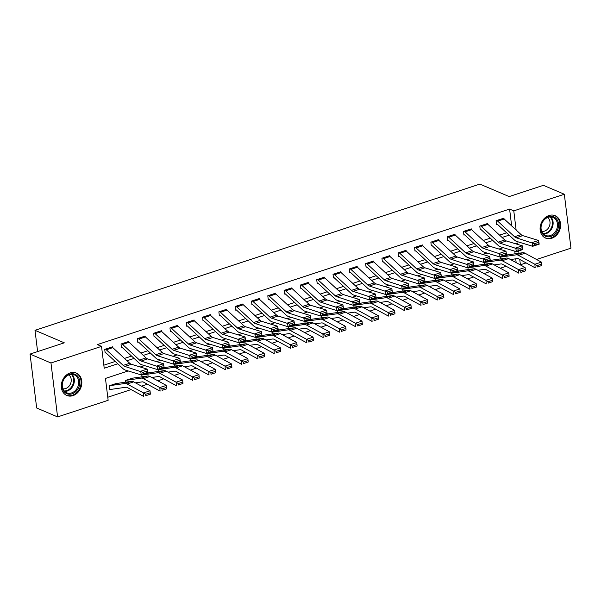 <?xml version="1.0" encoding="UTF-8"?>
<svg xmlns="http://www.w3.org/2000/svg" width="601" height="601" viewBox="0 0 601 601"><rect width="100%" height="100%" fill="white"/><g stroke="black" fill="none" stroke-linecap="round" stroke-linejoin="round"><path stroke-width="0.9" d="M70.174 372.905A12.17 9.886 -66.9 0 1 76.342 373.078A12.17 9.886 -66.9 0 1 81.683 384.55A12.17 9.886 -66.9 0 1 72.961 395.638A12.17 9.886 -66.9 0 1 66.794 395.466A12.17 9.886 -66.9 0 1 61.452 383.994A12.17 9.886 -66.9 0 1 70.174 372.905M548.961 215.526A12.17 9.886 -66.9 0 1 555.129 215.691A12.17 9.886 -66.9 0 1 560.47 227.17A12.17 9.886 -66.9 0 1 551.748 238.251A12.17 9.886 -66.9 0 1 545.58 238.086A12.17 9.886 -66.9 0 1 540.239 226.607A12.17 9.886 -66.9 0 1 548.961 215.526M128.201 370.96L105.46 378.435L108.142 400.296L57.591 416.914L36.669 407.989L30.05 354.072L64.292 342.818L35.001 330.325L479.868 184.086L509.16 196.58L543.409 185.326L564.331 194.251L570.95 248.16L536.535 259.474M526.108 262.907L520.398 264.778L519.745 259.444M519.129 264.237L520.398 264.778M107.774 397.253L131.108 389.583M141.536 386.158L147.418 384.227M157.845 380.801L163.72 378.863M174.147 375.437L180.03 373.506M190.457 370.073L196.339 368.143M206.767 364.717L212.641 362.786M223.069 359.353L228.951 357.422M239.378 353.997L245.261 352.066M255.688 348.633L261.563 346.702M271.998 343.276L277.872 341.338M288.3 337.912L294.182 335.982M304.609 332.556L310.492 330.618M320.919 327.192L326.794 325.261M337.221 321.835L343.103 319.897M353.531 316.472L359.413 314.541M369.84 311.108L375.715 309.177M386.142 305.751L392.025 303.821M402.452 300.387L408.334 298.457M418.762 295.031L424.637 293.1M435.071 289.667L440.946 287.736M451.374 284.311L457.256 282.372M467.683 278.947L473.565 277.016M483.993 273.59L489.868 271.652M500.295 268.226L506.177 266.296M516.169 262.629L515.696 258.813M515.087 253.802L514.764 251.18M508.416 254.764L500.565 257.145L500.776 258.873M492.106 260.128L484.256 262.509L484.466 264.237M475.804 265.492L467.954 267.873L468.164 269.594M459.495 270.848L451.644 273.23L451.854 274.957M443.185 276.212L435.334 278.594L435.545 280.314M426.875 281.568L419.025 283.95L419.243 285.678M410.573 286.932L402.723 289.314L402.933 291.034M394.264 292.289L386.413 294.67L386.623 296.398M377.954 297.653L370.103 300.034L370.321 301.755M361.652 303.009L353.801 305.391L354.012 307.119M345.342 308.373L337.492 310.755L337.702 312.482M329.032 313.73L321.182 316.111L321.392 317.839M312.73 319.093L304.872 321.475L305.09 323.203M296.421 324.457L288.57 326.839L288.78 328.559M280.111 329.814L272.261 332.195L272.471 333.923M263.801 335.178L255.951 337.559L256.169 339.28M247.499 340.534L239.649 342.916L239.859 344.643M231.19 345.898L223.339 348.279L223.549 350M214.88 351.254L207.029 353.636L207.24 355.364M198.578 356.618L190.727 359L190.938 360.72M182.268 361.975L174.418 364.356L174.628 366.084M165.959 367.339L158.108 369.72L158.318 371.448M149.657 372.695L141.798 375.077L142.016 376.804M133.347 378.059L125.496 380.441L125.707 382.168M117.037 383.423L109.187 385.804L109.637 389.44L110.284 389.23A5.462 2.592 -108.2 0 0 111.155 389.365L125.879 387.239A7.798 3.704 71.8 0 1 127.42 387.585L143.797 396.487L143.496 392.919L127.127 384.009A11.704 5.552 -108.2 0 0 124.813 383.498L110.088 385.624A1.563 0.744 71.8 0 1 109.84 385.587L116.361 383.446A1.563 0.744 71.8 0 0 116.609 383.483L131.334 381.35A11.704 5.552 -108.2 0 1 133.647 381.868L150.025 390.778L150.235 392.769L145.667 394.271L145.788 395.698L150.348 394.196L150.235 392.769M511.654 225.886L509.595 209.08L97.339 344.598L101.524 346.379L104.213 368.24L117.766 363.785M103.838 365.198L115.242 361.449M124.475 358.414L131.551 356.092M140.784 353.057L147.861 350.729M157.094 347.694L164.163 345.372M173.396 342.337L180.473 340.008M189.706 336.973L196.782 334.644M206.015 331.617L213.092 329.288M222.317 326.253L229.394 323.924M238.627 320.889L245.704 318.568M254.937 315.533L262.013 313.204M271.239 310.169L278.316 307.847M287.548 304.812L294.625 302.483M303.858 299.448L310.935 297.127M320.168 294.092L327.237 291.763M336.47 288.728L343.547 286.407M352.779 283.371L359.856 281.043M369.089 278.008L376.166 275.679M385.391 272.651L392.468 270.322M401.701 267.287L408.778 264.958M418.011 261.923L425.087 259.602M434.313 256.567L441.389 254.238M450.622 251.203L457.699 248.882M466.932 245.847L474.009 243.518M483.242 240.483L490.311 238.161M499.544 235.126L506.62 232.797M504.006 218.824L503.916 218.148L496.095 220.725L496.539 224.361L497.192 224.15L496.479 223.842M487.696 224.181L487.614 223.512L479.786 226.081L480.229 229.725L480.883 229.507L480.169 229.206M471.387 229.544L471.304 228.868L463.476 231.445L463.927 235.089L464.581 234.871L463.859 234.563M455.077 234.908L454.995 234.232L447.167 236.802L447.617 240.445L448.271 240.235L447.55 239.927M438.775 240.265L438.692 239.589L430.864 242.165L431.308 245.809L431.961 245.591L431.248 245.283M422.465 245.629L422.383 244.953L414.555 247.522L415.006 251.165L415.652 250.955L414.938 250.647M406.156 250.985L406.073 250.309L398.245 252.886L398.696 256.529L399.349 256.311L398.628 256.011M389.854 256.349L389.771 255.673L381.943 258.242L382.386 261.886L383.04 261.675L382.326 261.367M373.544 261.705L373.461 261.029L365.633 263.606L366.077 267.25L366.73 267.032L366.017 266.731M357.234 267.069L357.152 266.393L349.324 268.963L349.774 272.606L350.428 272.396L349.707 272.088M340.925 272.426L340.842 271.757L333.022 274.326L333.465 277.97L334.118 277.752L333.405 277.452M324.623 277.79L324.54 277.114L316.712 279.69L317.155 283.326L317.809 283.116L317.095 282.808M308.313 283.146L308.23 282.478L300.402 285.047L300.853 288.69L301.499 288.472L300.785 288.172M292.003 288.51L291.921 287.834L284.093 290.411L284.543 294.054L285.197 293.836L284.476 293.528M275.701 293.874L275.619 293.198L267.791 295.767L268.234 299.411L268.887 299.2L268.174 298.892M259.392 299.23L259.309 298.554L251.481 301.131L251.932 304.775L252.578 304.557L251.864 304.249M243.082 304.594L242.999 303.918L235.171 306.487L235.622 310.131L236.276 309.921L235.554 309.613M226.78 309.951L226.697 309.275L218.869 311.851L219.312 315.495L219.966 315.277L219.252 314.977M210.47 315.315L210.388 314.639L202.56 317.208L203.003 320.851L203.656 320.641L202.943 320.333M194.161 320.671L194.078 319.995L186.25 322.572L186.701 326.215L187.354 325.997L186.633 325.697M177.851 326.035L177.768 325.359L169.948 327.928L170.391 331.572L171.045 331.361L170.331 331.053M161.549 331.391L161.466 330.723L153.638 333.292L154.081 336.936L154.735 336.718L154.021 336.417M145.239 336.755L145.157 336.079L137.328 338.656L137.779 342.292L138.425 342.082L137.712 341.774M128.93 342.112L128.847 341.443L121.019 344.012L121.47 347.656L122.123 347.438L121.402 347.138M112.627 347.476L112.545 346.8L104.717 349.376L105.16 353.02L105.814 352.802L105.1 352.494M35.001 330.325L37.615 351.585M30.05 354.072L50.972 362.996L101.524 346.379M57.591 416.914L50.972 362.996M509.595 209.08L513.78 210.868L564.331 194.251M516.131 230.018L513.78 210.868M126.999 360.75L134.076 358.421M143.308 355.386L150.385 353.057M159.611 350.03L166.687 347.701M175.92 344.666L182.997 342.337M192.23 339.302L199.307 336.981M208.532 333.946L215.609 331.617M224.842 328.582L231.918 326.26M241.151 323.225L248.228 320.896M257.461 317.861L264.53 315.54M273.763 312.505L280.84 310.176M290.073 307.141L297.149 304.82M306.382 301.785L313.459 299.456M322.684 296.421L329.761 294.092M338.994 291.064L346.071 288.735M355.304 285.7L362.38 283.371M371.606 280.336L378.683 278.015M387.915 274.98L394.992 272.651M404.225 269.616L411.302 267.295M420.535 264.26L427.604 261.931M436.837 258.896L443.914 256.574M453.146 253.539L460.223 251.21M469.456 248.175L476.533 245.854M485.758 242.819L492.835 240.49M502.068 237.455L509.145 235.126M517.904 244.487L517.716 242.924L515.342 243.705M503.27 247.672L499.033 249.062M486.968 253.029L482.723 254.426M470.658 258.392L466.421 259.782M454.348 263.749L450.111 265.146M438.046 269.113L433.802 270.51M421.737 274.477L417.492 275.867M405.427 279.833L401.19 281.23M389.117 285.197L384.88 286.587M372.815 290.553L368.571 291.951M356.506 295.917L352.269 297.307M340.196 301.274L335.959 302.671M323.894 306.638L319.649 308.028M307.584 311.994L303.347 313.391M291.275 317.358L287.038 318.748M274.973 322.714L270.728 324.112M258.663 328.078L254.418 329.476M242.353 333.442L238.116 334.832M226.044 338.799L221.807 340.196M209.741 344.163L205.497 345.552M193.432 349.519L189.195 350.916M177.122 354.883L172.885 356.273M160.82 360.239L156.576 361.637M144.51 365.603L140.273 366.993M518.979 253.239L518.693 250.902M504.194 218.989L497.673 221.138A5.462 2.592 71.8 0 0 496.742 220.507L503.27 218.366A5.462 2.592 71.8 0 1 504.194 218.989L521.097 234.608A7.798 3.704 -108.2 0 0 522.727 235.622L538.594 240.468L539.195 244.164L532.674 246.305L516.8 241.459A11.704 5.552 71.8 0 1 514.358 239.949L497.455 224.331A1.563 0.744 -108.2 0 0 497.192 224.15M534.537 245.2L532.674 246.305L532.073 242.609L538.594 240.468L538.864 242.226L534.297 243.721L534.537 245.2L539.105 243.698L538.864 242.226M497.673 221.138L514.576 236.756A7.798 3.704 -108.2 0 0 516.199 237.763L534.297 243.721M539.105 243.698L539.195 244.164M510.527 259.557L517.258 258.588A7.798 3.704 71.8 0 1 518.798 258.926L535.168 267.836L534.875 264.267L518.505 255.357A11.704 5.552 -108.2 0 0 516.184 254.847L501.467 256.973A1.563 0.744 71.8 0 1 501.219 256.935L507.74 254.786A1.563 0.744 71.8 0 0 507.988 254.832L522.712 252.698A11.704 5.552 -108.2 0 1 525.026 253.216L541.396 262.119L541.614 264.117L537.046 265.612L537.166 267.039L541.726 265.544L541.614 264.117M541.726 265.544L537.166 267.039M537.046 265.612L534.875 264.267L541.396 262.119M487.892 224.353L481.363 226.494A5.462 2.592 71.8 0 0 480.439 225.871L486.96 223.722A5.462 2.592 71.8 0 1 487.892 224.353L504.787 239.972A7.798 3.704 -108.2 0 0 506.418 240.978L522.292 245.824L522.885 249.52L516.364 251.669L500.49 246.823A11.704 5.552 71.8 0 1 498.049 245.306L481.153 229.687A1.563 0.744 -108.2 0 0 480.883 229.507M518.227 250.564L516.364 251.669L515.763 247.973L522.292 245.824L522.554 247.582L517.994 249.084L518.227 250.564L522.795 249.062L522.554 247.582M481.363 226.494L498.267 242.113A7.798 3.704 -108.2 0 0 499.897 243.127L517.994 249.084M522.795 249.062L522.885 249.52M471.582 229.71L465.061 231.858A5.462 2.592 71.8 0 0 464.13 231.227L470.651 229.086A5.462 2.592 71.8 0 1 471.582 229.71L488.485 245.328A7.798 3.704 -108.2 0 0 490.108 246.342L505.982 251.188L506.575 254.884L500.055 257.025L484.181 252.18A11.704 5.552 71.8 0 1 481.747 250.67L464.843 235.051A1.563 0.744 -108.2 0 0 464.581 234.871M501.925 255.921L500.055 257.025L499.461 253.329L505.982 251.188L506.252 252.946L501.685 254.441L501.925 255.921L506.493 254.426L506.252 252.946M465.061 231.858L481.957 247.477A7.798 3.704 -108.2 0 0 483.587 248.483L501.685 254.441M506.493 254.426L506.575 254.884M455.273 235.074L448.752 237.215A5.462 2.592 71.8 0 0 447.82 236.591L454.348 234.443A5.462 2.592 71.8 0 1 455.273 235.074L472.176 250.692A7.798 3.704 -108.2 0 0 473.798 251.699L489.672 256.544L490.273 260.248L483.745 262.389L467.878 257.544A11.704 5.552 71.8 0 1 465.437 256.026L448.534 240.415A1.563 0.744 -108.2 0 0 448.271 240.235M485.616 261.285L483.745 262.389L483.151 258.693L489.672 256.544L489.943 258.302L485.375 259.805L485.616 261.285L490.183 259.782L489.943 258.302M448.752 237.215L465.655 252.833A7.798 3.704 -108.2 0 0 467.277 253.847L485.375 259.805M490.183 259.782L490.273 260.248M494.217 264.921L500.949 263.944A7.798 3.704 71.8 0 1 502.496 264.29L518.866 273.2L518.565 269.624L502.196 260.721A11.704 5.552 -108.2 0 0 499.882 260.203L485.157 262.337A1.563 0.744 71.8 0 1 484.909 262.291L491.43 260.15A1.563 0.744 71.8 0 0 491.678 260.188L506.403 258.062A11.704 5.552 -108.2 0 1 508.724 258.573L525.094 267.483L525.304 269.473L520.736 270.976L520.857 272.403L525.424 270.901L525.304 269.473M525.424 270.901L520.857 272.403M520.736 270.976L518.565 269.624L525.094 267.483M477.908 270.277L484.639 269.308A7.798 3.704 71.8 0 1 486.186 269.654L502.556 278.556L502.263 274.988L485.893 266.078A11.704 5.552 -108.2 0 0 483.572 265.567L468.848 267.693A1.563 0.744 71.8 0 1 468.6 267.655L475.128 265.514A1.563 0.744 71.8 0 0 475.376 265.552L490.093 263.418A11.704 5.552 -108.2 0 1 492.414 263.937L508.784 272.846L508.994 274.837L504.427 276.34L504.547 277.767L509.115 276.265L508.994 274.837M509.115 276.265L504.547 277.767M504.427 276.34L502.263 274.988L508.784 272.846M461.606 275.641L468.329 274.665A7.798 3.704 71.8 0 1 469.877 275.01L486.247 283.92L485.954 280.351L469.584 271.442A11.704 5.552 -108.2 0 0 467.262 270.923L452.545 273.057A1.563 0.744 71.8 0 1 452.298 273.019L458.818 270.871A1.563 0.744 71.8 0 0 459.066 270.908L473.791 268.782A11.704 5.552 -108.2 0 1 476.105 269.301L492.474 278.203L492.685 280.194L488.125 281.696L488.237 283.124L492.805 281.621L492.685 280.194M492.805 281.621L488.237 283.124M488.125 281.696L485.954 280.351L492.474 278.203M438.97 240.438L432.442 242.579A5.462 2.592 71.8 0 0 431.518 241.948L438.039 239.807A5.462 2.592 71.8 0 1 438.97 240.438L455.866 256.056A7.798 3.704 -108.2 0 0 457.496 257.063L473.37 261.908L473.964 265.604L467.443 267.753L451.569 262.9A11.704 5.552 71.8 0 1 449.127 261.39L432.224 245.771A1.563 0.744 -108.2 0 0 431.961 245.591M469.306 266.641L467.443 267.753L466.842 264.049L473.37 261.908L473.633 263.666L469.073 265.169L469.306 266.641L473.873 265.146L473.633 263.666M432.442 242.579L449.345 258.197A7.798 3.704 -108.2 0 0 450.968 259.204L469.073 265.169M473.873 265.146L473.964 265.604M445.296 280.998L452.027 280.028A7.798 3.704 71.8 0 1 453.567 280.374L469.944 289.276L469.644 285.708L453.274 276.806A11.704 5.552 -108.2 0 0 450.96 276.287L436.236 278.413A1.563 0.744 71.8 0 1 435.988 278.376L442.509 276.235A1.563 0.744 71.8 0 0 442.757 276.272L457.481 274.139A11.704 5.552 -108.2 0 1 459.795 274.657L476.172 283.567L476.383 285.558L471.815 287.06L471.935 288.488L476.495 286.985L476.383 285.558M476.495 286.985L471.935 288.488M471.815 287.06L469.644 285.708L476.172 283.567M541.456 224.196A10.533 8.557 -66.9 0 1 553.04 216.638A10.533 8.557 -66.9 0 1 557.916 229.011A10.533 8.557 -66.9 0 1 546.324 236.569A10.533 8.557 -66.9 0 1 541.456 224.196M556.887 228.658A9.751 7.918 113.1 0 0 553.093 217.457A9.751 7.918 113.1 0 0 541.644 224.196A9.751 7.918 113.1 0 0 545.438 235.397A9.751 7.918 113.1 0 0 556.887 228.658M547.601 217.517A7.678 6.235 -66.9 0 1 549.554 225.743A7.678 6.235 -66.9 0 1 541.689 231.385M544.491 237.515A12.095 9.826 113.1 0 0 544.942 237.726A12.095 9.826 113.1 0 0 559.133 229.372A12.095 9.826 113.1 0 0 554.43 215.481A12.095 9.826 113.1 0 0 553.972 215.301M72.105 393.82A10.533 8.557 -66.9 0 1 62.091 386.879A10.533 8.557 -66.9 0 1 69.693 374.153A10.533 8.557 -66.9 0 1 79.708 381.094A10.533 8.557 -66.9 0 1 72.105 393.82M69.363 374.701A9.751 7.918 113.1 0 0 62.376 383.588A9.751 7.918 113.1 0 0 66.658 392.776A9.751 7.918 113.1 0 0 71.602 392.919A9.751 7.918 113.1 0 0 78.588 384.031A9.751 7.918 113.1 0 0 74.306 374.836A9.751 7.918 113.1 0 0 69.363 374.701M68.814 374.904A7.678 6.235 -66.9 0 1 71.016 382.259A7.678 6.235 -66.9 0 1 65.644 388.539A7.678 6.235 -66.9 0 1 62.902 388.772M65.704 394.902A12.095 9.826 113.1 0 0 66.155 395.112A12.095 9.826 113.1 0 0 72.285 395.278A12.095 9.826 113.1 0 0 80.955 384.264A12.095 9.826 113.1 0 0 75.643 372.868A12.095 9.826 113.1 0 0 75.185 372.688M422.661 245.794L416.14 247.943A5.462 2.592 71.8 0 0 415.208 247.311L421.729 245.163A5.462 2.592 71.8 0 1 422.661 245.794L439.564 261.412A7.798 3.704 -108.2 0 0 441.187 262.419L457.06 267.265L457.654 270.968L451.133 273.109L435.259 268.264A11.704 5.552 71.8 0 1 432.818 266.754L415.922 251.135A1.563 0.744 -108.2 0 0 415.652 250.955M453.004 272.005L451.133 273.109L450.54 269.413L457.06 267.265L457.331 269.023L452.763 270.525L453.004 272.005L457.564 270.503L457.331 269.023M416.14 247.943L433.036 263.554A7.798 3.704 -108.2 0 0 434.666 264.568L452.763 270.525M457.564 270.503L457.654 270.968M406.351 251.158L399.83 253.299A5.462 2.592 71.8 0 0 398.899 252.668L405.42 250.527A5.462 2.592 71.8 0 1 406.351 251.158L423.254 266.776A7.798 3.704 -108.2 0 0 424.877 267.783L440.751 272.629L441.352 276.325L434.823 278.473L418.957 273.62A11.704 5.552 71.8 0 1 416.516 272.11L399.612 256.492A1.563 0.744 -108.2 0 0 399.349 256.311M436.694 277.369L434.823 278.473L434.23 274.77L440.751 272.629L441.021 274.387L436.454 275.889L436.694 277.369L441.262 275.867L441.021 274.387M399.83 253.299L416.733 268.917A7.798 3.704 -108.2 0 0 418.356 269.924L436.454 275.889M441.262 275.867L441.352 276.325M390.041 256.514L383.521 258.663A5.462 2.592 71.8 0 0 382.589 258.032L389.117 255.883A5.462 2.592 71.8 0 1 390.041 256.514L406.945 272.133A7.798 3.704 -108.2 0 0 408.575 273.139L424.441 277.993L425.042 281.689L418.521 283.83L402.647 278.984A11.704 5.552 71.8 0 1 400.206 277.474L383.303 261.856A1.563 0.744 -108.2 0 0 383.04 261.675M420.384 282.725L418.521 283.83L417.92 280.134L424.441 277.993L424.712 279.743L420.144 281.245L420.384 282.725L424.952 281.223L424.712 279.743M383.521 258.663L400.424 274.281A7.798 3.704 -108.2 0 0 402.046 275.288L420.144 281.245M424.952 281.223L425.042 281.689M373.739 261.878L367.211 264.019A5.462 2.592 71.8 0 0 366.287 263.388L372.808 261.247A5.462 2.592 71.8 0 1 373.739 261.878L390.635 277.497A7.798 3.704 -108.2 0 0 392.265 278.503L408.139 283.349L408.733 287.045L402.212 289.194L386.338 284.348A11.704 5.552 71.8 0 1 383.896 282.831L367.001 267.212A1.563 0.744 -108.2 0 0 366.73 267.032M404.082 288.089L402.212 289.194L401.611 285.49L408.139 283.349L408.41 285.107L403.842 286.609L404.082 288.089L408.642 286.587L408.41 285.107M367.211 264.019L384.114 279.638A7.798 3.704 -108.2 0 0 385.744 280.644L403.842 286.609M408.642 286.587L408.733 287.045M357.43 267.235L350.909 269.383A5.462 2.592 71.8 0 0 349.977 268.752L356.498 266.611A5.462 2.592 71.8 0 1 357.43 267.235L374.333 282.853A7.798 3.704 -108.2 0 0 375.956 283.867L391.829 288.713L392.43 292.409L385.902 294.55L370.028 289.705A11.704 5.552 71.8 0 1 367.594 288.195L350.691 272.576A1.563 0.744 -108.2 0 0 350.428 272.396M387.773 293.446L385.902 294.55L385.309 290.854L391.829 288.713L392.1 290.471L387.532 291.966L387.773 293.446L392.34 291.943L392.1 290.471M350.909 269.383L367.804 285.002A7.798 3.704 -108.2 0 0 369.435 286.008L387.532 291.966M392.34 291.943L392.43 292.409M428.986 286.361L435.717 285.385A7.798 3.704 71.8 0 1 437.265 285.73L453.635 294.64L453.342 291.072L436.965 282.162A11.704 5.552 -108.2 0 0 434.651 281.644L419.926 283.777A1.563 0.744 71.8 0 1 419.678 283.74L426.207 281.591A1.563 0.744 71.8 0 0 426.455 281.629L441.172 279.503A11.704 5.552 -108.2 0 1 443.493 280.021L459.863 288.923L460.073 290.914L455.505 292.417L455.626 293.844L460.193 292.341L460.073 290.914M460.193 292.341L455.626 293.844M455.505 292.417L453.342 291.072L459.863 288.923M412.684 291.718L419.408 290.749A7.798 3.704 71.8 0 1 420.955 291.094L437.325 299.997L437.032 296.428L420.662 287.526A11.704 5.552 -108.2 0 0 418.341 287.008L403.624 289.134A1.563 0.744 71.8 0 1 403.376 289.096L409.897 286.955A1.563 0.744 71.8 0 0 410.145 286.993L424.869 284.866A11.704 5.552 -108.2 0 1 427.183 285.377L443.553 294.287L443.763 296.278L439.203 297.78L439.316 299.208L443.884 297.705L443.763 296.278M443.884 297.705L439.316 299.208M439.203 297.78L437.032 296.428L443.553 294.287M396.375 297.082L403.106 296.105A7.798 3.704 71.8 0 1 404.646 296.451L421.016 305.361L420.723 301.792L404.353 292.882A11.704 5.552 -108.2 0 0 402.039 292.364L387.314 294.498A1.563 0.744 71.8 0 1 387.067 294.46L393.587 292.311A1.563 0.744 71.8 0 0 393.835 292.356L408.56 290.223A11.704 5.552 -108.2 0 1 410.874 290.741L427.243 299.644L427.461 301.634L422.894 303.137L423.014 304.564L427.574 303.062L427.461 301.634M427.574 303.062L423.014 304.564M422.894 303.137L420.723 301.792L427.243 299.644M380.065 302.446L386.796 301.469A7.798 3.704 71.8 0 1 388.344 301.815L404.713 310.717L404.413 307.149L388.043 298.246A11.704 5.552 -108.2 0 0 385.729 297.728L371.005 299.861A1.563 0.744 71.8 0 1 370.757 299.816L377.278 297.675A1.563 0.744 71.8 0 0 377.526 297.713L392.25 295.587A11.704 5.552 -108.2 0 1 394.572 296.098L410.941 305.007L411.152 306.998L406.584 308.501L406.704 309.928L411.272 308.426L411.152 306.998M411.272 308.426L406.704 309.928M406.584 308.501L404.413 307.149L410.941 305.007M363.755 307.802L370.486 306.833A7.798 3.704 71.8 0 1 372.034 307.171L388.404 316.081L388.111 312.512L371.741 303.603A11.704 5.552 -108.2 0 0 369.42 303.092L354.695 305.218A1.563 0.744 71.8 0 1 354.447 305.18L360.976 303.032A1.563 0.744 71.8 0 0 361.224 303.077L375.941 300.943A11.704 5.552 -108.2 0 1 378.262 301.462L394.632 310.364L394.842 312.362L390.274 313.857L390.395 315.285L394.962 313.79L394.842 312.362M394.962 313.79L390.395 315.285M390.274 313.857L388.111 312.512L394.632 310.364M341.12 272.599L334.599 274.74A5.462 2.592 71.8 0 0 333.668 274.109L340.196 271.968A5.462 2.592 71.8 0 1 341.12 272.599L358.023 288.217A7.798 3.704 -108.2 0 0 359.653 289.224L375.52 294.069L376.121 297.765L369.6 299.914L353.726 295.068A11.704 5.552 71.8 0 1 351.284 293.551L334.381 277.932A1.563 0.744 -108.2 0 0 334.118 277.752M371.463 298.81L369.6 299.914L368.999 296.218L375.52 294.069L375.79 295.827L371.223 297.33L371.463 298.81L376.031 297.307L375.79 295.827M334.599 274.74L351.502 290.358A7.798 3.704 -108.2 0 0 353.125 291.365L371.223 297.33M376.031 297.307L376.121 297.765M347.453 313.166L354.184 312.189A7.798 3.704 71.8 0 1 355.724 312.535L372.094 321.437L371.801 317.869L355.431 308.967A11.704 5.552 -108.2 0 0 353.11 308.448L338.393 310.582A1.563 0.744 71.8 0 1 338.145 310.537L344.666 308.396A1.563 0.744 71.8 0 0 344.914 308.433L359.638 306.307A11.704 5.552 -108.2 0 1 361.952 306.818L378.322 315.728L378.54 317.719L373.972 319.221L374.085 320.649L378.653 319.146L378.54 317.719M378.653 319.146L374.085 320.649M373.972 319.221L371.801 317.869L378.322 315.728M324.818 277.955L318.29 280.104A5.462 2.592 71.8 0 0 317.366 279.473L323.886 277.331A5.462 2.592 71.8 0 1 324.818 277.955L341.714 293.573A7.798 3.704 -108.2 0 0 343.344 294.588L359.218 299.433L359.811 303.129L353.29 305.27L337.416 300.425A11.704 5.552 71.8 0 1 334.975 298.915L318.079 283.296A1.563 0.744 -108.2 0 0 317.809 283.116M355.153 304.166L353.29 305.27L352.689 301.574L359.218 299.433L359.481 301.191L354.921 302.686L355.153 304.166L359.721 302.664L359.481 301.191M318.29 280.104L335.193 295.722A7.798 3.704 -108.2 0 0 336.823 296.729L354.921 302.686M359.721 302.664L359.811 303.129M331.143 318.522L337.875 317.553A7.798 3.704 71.8 0 1 339.422 317.891L355.792 326.801L355.491 323.233L339.122 314.323A11.704 5.552 -108.2 0 0 336.808 313.812L322.083 315.938A1.563 0.744 71.8 0 1 321.835 315.901L328.356 313.752A1.563 0.744 71.8 0 0 328.604 313.797L343.329 311.664A11.704 5.552 -108.2 0 1 345.643 312.182L362.02 321.084L362.23 323.083L357.663 324.578L357.783 326.005L362.35 324.51L362.23 323.083M362.35 324.51L357.783 326.005M357.663 324.578L355.491 323.233L362.02 321.084M308.508 283.319L301.987 285.46A5.462 2.592 71.8 0 0 301.056 284.836L307.577 282.688A5.462 2.592 71.8 0 1 308.508 283.319L325.411 298.937A7.798 3.704 -108.2 0 0 327.034 299.944L342.908 304.79L343.502 308.486L336.981 310.634L321.107 305.789A11.704 5.552 71.8 0 1 318.673 304.271L301.77 288.653A1.563 0.744 -108.2 0 0 301.499 288.472M338.851 309.53L336.981 310.634L336.387 306.938L342.908 304.79L343.179 306.548L338.611 308.05L338.851 309.53L343.419 308.028L343.179 306.548M301.987 285.46L318.883 301.078A7.798 3.704 -108.2 0 0 320.513 302.093L338.611 308.05M343.419 308.028L343.502 308.486M314.834 323.886L321.565 322.91A7.798 3.704 71.8 0 1 323.113 323.255L339.482 332.165L339.189 328.589L322.82 319.687A11.704 5.552 -108.2 0 0 320.498 319.169L305.774 321.302A1.563 0.744 71.8 0 1 305.526 321.257L312.054 319.116A1.563 0.744 71.8 0 0 312.302 319.154L327.019 317.027A11.704 5.552 -108.2 0 1 329.34 317.538L345.71 326.448L345.921 328.439L341.353 329.941L341.473 331.369L346.041 329.866L345.921 328.439M346.041 329.866L341.473 331.369M341.353 329.941L339.189 328.589L345.71 326.448M292.199 288.675L285.678 290.824A5.462 2.592 71.8 0 0 284.746 290.193L291.275 288.052A5.462 2.592 71.8 0 1 292.199 288.675L309.102 304.294A7.798 3.704 -108.2 0 0 310.725 305.308L326.598 310.154L327.199 313.85L320.671 315.991L304.805 311.145A11.704 5.552 71.8 0 1 302.363 309.635L285.46 294.017A1.563 0.744 -108.2 0 0 285.197 293.836M322.542 314.886L320.671 315.991L320.078 312.295L326.598 310.154L326.869 311.911L322.301 313.406L322.542 314.886L327.109 313.391L326.869 311.911M285.678 290.824L302.581 306.442A7.798 3.704 -108.2 0 0 304.204 307.449L322.301 313.406M327.109 313.391L327.199 313.85M298.532 329.243L305.255 328.274A7.798 3.704 71.8 0 1 306.803 328.619L323.173 337.522L322.88 333.953L306.51 325.043A11.704 5.552 -108.2 0 0 304.189 324.532L289.472 326.659A1.563 0.744 71.8 0 1 289.224 326.621L295.745 324.48A1.563 0.744 71.8 0 0 295.993 324.517L310.717 322.384A11.704 5.552 -108.2 0 1 313.031 322.902L329.401 331.812L329.611 333.803L325.051 335.305L325.164 336.733L329.731 335.23L329.611 333.803M329.731 335.23L325.164 336.733M325.051 335.305L322.88 333.953L329.401 331.812M275.889 294.039L269.368 296.18A5.462 2.592 71.8 0 0 268.444 295.557L274.965 293.408A5.462 2.592 71.8 0 1 275.889 294.039L292.792 309.658A7.798 3.704 -108.2 0 0 294.422 310.664L310.296 315.51L310.89 319.214L304.369 321.355L288.495 316.509A11.704 5.552 71.8 0 1 286.053 314.992L269.15 299.373A1.563 0.744 -108.2 0 0 268.887 299.2M306.232 320.25L304.369 321.355L303.768 317.659L310.296 315.51L310.559 317.268L305.999 318.77L306.232 320.25L310.8 318.748L310.559 317.268M269.368 296.18L286.271 311.799A7.798 3.704 -108.2 0 0 287.894 312.813L305.999 318.77M310.8 318.748L310.89 319.214M282.222 334.607L288.953 333.63A7.798 3.704 71.8 0 1 290.493 333.976L306.871 342.886L306.57 339.317L290.2 330.407A11.704 5.552 -108.2 0 0 287.887 329.889L273.162 332.022A1.563 0.744 71.8 0 1 272.914 331.985L279.435 329.836A1.563 0.744 71.8 0 0 279.683 329.874L294.407 327.748A11.704 5.552 -108.2 0 1 296.721 328.266L313.098 337.169L313.309 339.159L308.741 340.662L308.861 342.089L313.421 340.587L313.309 339.159M313.421 340.587L308.861 342.089M308.741 340.662L306.57 339.317L313.098 337.169M259.587 299.403L253.066 301.544A5.462 2.592 71.8 0 0 252.135 300.913L258.655 298.772A5.462 2.592 71.8 0 1 259.587 299.403L276.49 315.014A7.798 3.704 -108.2 0 0 278.113 316.028L293.987 320.874L294.58 324.57L288.059 326.719L272.185 321.866A11.704 5.552 71.8 0 1 269.744 320.356L252.848 304.737A1.563 0.744 -108.2 0 0 252.578 304.557M289.93 325.607L288.059 326.719L287.466 323.015L293.987 320.874L294.257 322.632L289.69 324.134L289.93 325.607L294.49 324.112L294.257 322.632M253.066 301.544L269.962 317.163A7.798 3.704 -108.2 0 0 271.592 318.169L289.69 324.134M294.49 324.112L294.58 324.57M265.912 339.963L272.644 338.994A7.798 3.704 71.8 0 1 274.191 339.34L290.561 348.242L290.268 344.673L273.891 335.771A11.704 5.552 -108.2 0 0 271.577 335.253L256.852 337.379A1.563 0.744 71.8 0 1 256.604 337.341L263.133 335.2A1.563 0.744 71.8 0 0 263.381 335.238L278.098 333.104A11.704 5.552 -108.2 0 1 280.419 333.623L296.789 342.532L296.999 344.523L292.432 346.026L292.552 347.453L297.119 345.951L296.999 344.523M297.119 345.951L292.552 347.453M292.432 346.026L290.268 344.673L296.789 342.532M243.277 304.76L236.756 306.908A5.462 2.592 71.8 0 0 235.825 306.277L242.346 304.129A5.462 2.592 71.8 0 1 243.277 304.76L260.18 320.378A7.798 3.704 -108.2 0 0 261.803 321.385L277.677 326.23L278.278 329.934L271.75 332.075L255.883 327.229A11.704 5.552 71.8 0 1 253.442 325.719L236.539 310.101A1.563 0.744 -108.2 0 0 236.276 309.921M273.62 330.971L271.75 332.075L271.156 328.379L277.677 326.23L277.947 327.988L273.38 329.491L273.62 330.971L278.188 329.468L277.947 327.988M236.756 306.908L253.66 322.519A7.798 3.704 -108.2 0 0 255.282 323.533L273.38 329.491M278.188 329.468L278.278 329.934M226.968 310.124L220.447 312.265A5.462 2.592 71.8 0 0 219.515 311.634L226.044 309.492A5.462 2.592 71.8 0 1 226.968 310.124L243.871 325.742A7.798 3.704 -108.2 0 0 245.501 326.749L261.367 331.594L261.968 335.29L255.448 337.439L239.574 332.586A11.704 5.552 71.8 0 1 237.132 331.076L220.229 315.457A1.563 0.744 -108.2 0 0 219.966 315.277M257.311 336.335L255.448 337.439L254.847 333.735L261.367 331.594L261.638 333.352L257.07 334.855L257.311 336.335L261.878 334.832L261.638 333.352M220.447 312.265L237.35 327.883A7.798 3.704 -108.2 0 0 238.973 328.89L257.07 334.855M261.878 334.832L261.968 335.29M210.666 315.48L204.137 317.628A5.462 2.592 71.8 0 0 203.213 316.997L209.734 314.849A5.462 2.592 71.8 0 1 210.666 315.48L227.561 331.098A7.798 3.704 -108.2 0 0 229.191 332.105L245.065 336.958L245.659 340.654L239.138 342.795L223.264 337.95A11.704 5.552 71.8 0 1 220.822 336.44L203.927 320.821A1.563 0.744 -108.2 0 0 203.656 320.641M241.009 341.691L239.138 342.795L238.537 339.099L245.065 336.958L245.336 338.709L240.768 340.211L241.009 341.691L245.569 340.189L245.336 338.709M204.137 317.628L221.04 333.247A7.798 3.704 -108.2 0 0 222.67 334.254L240.768 340.211M245.569 340.189L245.659 340.654M194.356 320.844L187.835 322.985A5.462 2.592 71.8 0 0 186.903 322.354L193.424 320.213A5.462 2.592 71.8 0 1 194.356 320.844L211.259 336.462A7.798 3.704 -108.2 0 0 212.882 337.469L228.756 342.315L229.349 346.011L222.828 348.159L206.954 343.314A11.704 5.552 71.8 0 1 204.52 341.796L187.617 326.178A1.563 0.744 -108.2 0 0 187.354 325.997M224.699 347.055L222.828 348.159L222.235 344.456L228.756 342.315L229.026 344.072L224.458 345.575L224.699 347.055L229.266 345.552L229.026 344.072M187.835 322.985L204.731 338.603A7.798 3.704 -108.2 0 0 206.361 339.61L224.458 345.575M229.266 345.552L229.349 346.011M178.046 326.2L171.525 328.349A5.462 2.592 71.8 0 0 170.594 327.718L177.122 325.577A5.462 2.592 71.8 0 1 178.046 326.2L194.949 341.819A7.798 3.704 -108.2 0 0 196.58 342.833L212.446 347.678L213.047 351.375L206.526 353.516L190.652 348.67A11.704 5.552 71.8 0 1 188.211 347.16L171.308 331.542A1.563 0.744 -108.2 0 0 171.045 331.361M208.389 352.411L206.526 353.516L205.925 349.82L212.446 347.678L212.716 349.436L208.149 350.931L208.389 352.411L212.957 350.909L212.716 349.436M171.525 328.349L188.429 343.967A7.798 3.704 -108.2 0 0 190.051 344.974L208.149 350.931M212.957 350.909L213.047 351.375M161.744 331.564L155.216 333.705A5.462 2.592 71.8 0 0 154.292 333.074L160.813 330.933A5.462 2.592 71.8 0 1 161.744 331.564L178.64 347.183A7.798 3.704 -108.2 0 0 180.27 348.189L196.144 353.035L196.737 356.731L190.216 358.88L174.343 354.034A11.704 5.552 71.8 0 1 171.901 352.517L155.005 336.898A1.563 0.744 -108.2 0 0 154.735 336.718M192.08 357.775L190.216 358.88L189.615 355.183L196.144 353.035L196.407 354.793L191.847 356.295L192.08 357.775L196.647 356.273L196.407 354.793M155.216 333.705L172.119 349.324A7.798 3.704 -108.2 0 0 173.749 350.33L191.847 356.295M196.647 356.273L196.737 356.731M145.434 336.921L138.914 339.069A5.462 2.592 71.8 0 0 137.982 338.438L144.503 336.297A5.462 2.592 71.8 0 1 145.434 336.921L162.338 352.539A7.798 3.704 -108.2 0 0 163.96 353.553L179.834 358.399L180.428 362.095L173.907 364.236L158.033 359.39A11.704 5.552 71.8 0 1 155.599 357.88L138.696 342.262A1.563 0.744 -108.2 0 0 138.425 342.082M175.777 363.132L173.907 364.236L173.313 360.54L179.834 358.399L180.105 360.157L175.537 361.652L175.777 363.132L180.345 361.629L180.105 360.157M138.914 339.069L155.809 354.688A7.798 3.704 -108.2 0 0 157.439 355.694L175.537 361.652M180.345 361.629L180.428 362.095M129.125 342.285L122.604 344.426A5.462 2.592 71.8 0 0 121.672 343.802L128.201 341.653A5.462 2.592 71.8 0 1 129.125 342.285L146.028 357.903A7.798 3.704 -108.2 0 0 147.651 358.91L163.525 363.755L164.126 367.451L157.597 369.6L141.731 364.754A11.704 5.552 71.8 0 1 139.289 363.237L122.386 347.618A1.563 0.744 -108.2 0 0 122.123 347.438M159.468 368.496L157.597 369.6L157.004 365.904L163.525 363.755L163.795 365.513L159.227 367.016L159.468 368.496L164.035 366.993L163.795 365.513M122.604 344.426L139.507 360.044A7.798 3.704 -108.2 0 0 141.13 361.058L159.227 367.016M164.035 366.993L164.126 367.451M249.61 345.327L256.334 344.35A7.798 3.704 71.8 0 1 257.882 344.696L274.251 353.606L273.958 350.037L257.589 341.128A11.704 5.552 -108.2 0 0 255.267 340.609L240.55 342.743A1.563 0.744 71.8 0 1 240.302 342.705L246.823 340.557A1.563 0.744 71.8 0 0 247.071 340.594L261.796 338.468A11.704 5.552 -108.2 0 1 264.109 338.987L280.479 347.889L280.69 349.88L276.129 351.382L276.242 352.81L280.81 351.307L280.69 349.88M280.81 351.307L276.242 352.81M276.129 351.382L273.958 350.037L280.479 347.889M233.301 350.683L240.032 349.714A7.798 3.704 71.8 0 1 241.572 350.06L257.942 358.962L257.649 355.394L241.279 346.492A11.704 5.552 -108.2 0 0 238.965 345.973L224.241 348.099A1.563 0.744 71.8 0 1 223.993 348.062L230.514 345.921A1.563 0.744 71.8 0 0 230.761 345.958L245.486 343.832A11.704 5.552 -108.2 0 1 247.8 344.343L264.17 353.253L264.387 355.244L259.82 356.746L259.94 358.173L264.5 356.671L264.387 355.244M264.5 356.671L259.94 358.173M259.82 356.746L257.649 355.394L264.17 353.253M216.991 356.047L223.722 355.071A7.798 3.704 71.8 0 1 225.27 355.416L241.64 364.326L241.339 360.758L224.969 351.848A11.704 5.552 -108.2 0 0 222.655 351.33L207.931 353.463A1.563 0.744 71.8 0 1 207.683 353.426L214.204 351.277A1.563 0.744 71.8 0 0 214.452 351.322L229.176 349.189A11.704 5.552 -108.2 0 1 231.498 349.707L247.867 358.609L248.078 360.6L243.51 362.102L243.63 363.53L248.198 362.027L248.078 360.6M248.198 362.027L243.63 363.53M243.51 362.102L241.339 360.758L247.867 358.609M200.681 361.411L207.413 360.435A7.798 3.704 71.8 0 1 208.96 360.78L225.33 369.683L225.037 366.114L208.667 357.212A11.704 5.552 -108.2 0 0 206.346 356.693L191.621 358.82A1.563 0.744 71.8 0 1 191.373 358.782L197.902 356.641A1.563 0.744 71.8 0 0 198.15 356.678L212.867 354.552A11.704 5.552 -108.2 0 1 215.188 355.063L231.558 363.973L231.768 365.964L227.201 367.466L227.321 368.894L231.888 367.391L231.768 365.964M231.888 367.391L227.321 368.894M227.201 367.466L225.037 366.114L231.558 363.973M184.379 366.768L191.11 365.799A7.798 3.704 71.8 0 1 192.651 366.137L209.02 375.047L208.727 371.478L192.358 362.568A11.704 5.552 -108.2 0 0 190.036 362.057L175.319 364.183A1.563 0.744 71.8 0 1 175.071 364.146L181.592 361.997A1.563 0.744 71.8 0 0 181.84 362.042L196.565 359.909A11.704 5.552 -108.2 0 1 198.878 360.427L215.248 369.33L215.466 371.328L210.898 372.823L211.011 374.25L215.579 372.755L215.466 371.328M215.579 372.755L211.011 374.25M210.898 372.823L208.727 371.478L215.248 369.33M168.07 372.132L174.801 371.155A7.798 3.704 71.8 0 1 176.341 371.501L192.718 380.403L192.418 376.835L176.048 367.932A11.704 5.552 -108.2 0 0 173.734 367.414L159.01 369.547A1.563 0.744 71.8 0 1 158.762 369.502L165.283 367.361A1.563 0.744 71.8 0 0 165.53 367.399L180.255 365.273A11.704 5.552 -108.2 0 1 182.569 365.784L198.946 374.693L199.156 376.684L194.589 378.187L194.709 379.614L199.277 378.112L199.156 376.684M199.277 378.112L194.709 379.614M194.589 378.187L192.418 376.835L198.946 374.693M151.76 377.488L158.491 376.519A7.798 3.704 71.8 0 1 160.039 376.857L176.409 385.767L176.116 382.198L159.746 373.289A11.704 5.552 -108.2 0 0 157.424 372.778L142.7 374.904A1.563 0.744 71.8 0 1 142.452 374.866L148.98 372.718A1.563 0.744 71.8 0 0 149.228 372.763L163.945 370.629A11.704 5.552 -108.2 0 1 166.267 371.148L182.636 380.05L182.847 382.048L178.279 383.543L178.399 384.971L182.967 383.476L182.847 382.048M182.967 383.476L178.399 384.971M178.279 383.543L176.116 382.198L182.636 380.05M135.458 382.852L142.182 381.875A7.798 3.704 71.8 0 1 143.729 382.221L160.099 391.131L159.806 387.555L143.436 378.653A11.704 5.552 -108.2 0 0 141.115 378.134L126.398 380.268A1.563 0.744 71.8 0 1 126.15 380.223L132.671 378.082A1.563 0.744 71.8 0 0 132.919 378.119L147.643 375.993A11.704 5.552 -108.2 0 1 149.957 376.504L166.327 385.414L166.537 387.405L161.977 388.907L162.09 390.334L166.657 388.832L166.537 387.405M166.657 388.832L162.09 390.334M161.977 388.907L159.806 387.555L166.327 385.414M112.815 347.641L106.294 349.79A5.462 2.592 71.8 0 0 105.37 349.158L111.891 347.017A5.462 2.592 71.8 0 1 112.815 347.641L129.718 363.259A7.798 3.704 -108.2 0 0 131.349 364.274L147.222 369.119L147.816 372.815L141.295 374.956L125.421 370.111A11.704 5.552 71.8 0 1 122.98 368.601L106.076 352.982A1.563 0.744 -108.2 0 0 105.814 352.802M143.158 373.852L141.295 374.956L140.694 371.26L147.222 369.119L147.485 370.877L142.925 372.372L143.158 373.852L147.726 372.357L147.485 370.877M106.294 349.79L123.197 365.408A7.798 3.704 -108.2 0 0 124.82 366.415L142.925 372.372M147.726 372.357L147.816 372.815M109.57 388.922L110.284 389.23M150.348 394.196L145.788 395.698M145.667 394.271L143.496 392.919L150.025 390.778M521.097 234.608L514.576 236.756M522.727 235.622L516.199 237.763M518.505 255.357L525.026 253.216M516.184 254.847L522.712 252.698M501.467 256.973L507.988 254.832M504.787 239.972L498.267 242.113M506.418 240.978L499.897 243.127M488.485 245.328L481.957 247.477M490.108 246.342L483.587 248.483M472.176 250.692L465.655 252.833M473.798 251.699L467.277 253.847M502.196 260.721L508.724 258.573M499.882 260.203L506.403 258.062M485.157 262.337L491.678 260.188M485.893 266.078L492.414 263.937M483.572 265.567L490.093 263.418M468.848 267.693L475.376 265.552M469.584 271.442L476.105 269.301M467.262 270.923L473.791 268.782M452.545 273.057L459.066 270.908M455.866 256.056L449.345 258.197M457.496 257.063L450.968 259.204M453.274 276.806L459.795 274.657M450.96 276.287L457.481 274.139M436.236 278.413L442.757 276.272M550.734 216.938A9.751 7.918 -66.9 0 1 552.529 226.795A9.751 7.918 -66.9 0 1 543.432 234.052M542.973 233.564A9.428 7.663 113.1 0 0 551.861 226.547A9.428 7.663 113.1 0 0 550.065 216.946M71.955 374.318A9.751 7.918 -66.9 0 1 73.915 383.611A9.751 7.918 -66.9 0 1 67.237 391.056A9.751 7.918 -66.9 0 1 64.653 391.439M64.194 390.943A9.428 7.663 113.1 0 0 66.786 390.582A9.428 7.663 113.1 0 0 73.262 383.325A9.428 7.663 113.1 0 0 71.279 374.333M439.564 261.412L433.036 263.554M441.187 262.419L434.666 264.568M423.254 266.776L416.733 268.917M424.877 267.783L418.356 269.924M406.945 272.133L400.424 274.281M408.575 273.139L402.046 275.288M390.635 277.497L384.114 279.638M392.265 278.503L385.744 280.644M374.333 282.853L367.804 285.002M375.956 283.867L369.435 286.008M436.965 282.162L443.493 280.021M434.651 281.644L441.172 279.503M419.926 283.777L426.455 281.629M420.662 287.526L427.183 285.377M418.341 287.008L424.869 284.866M403.624 289.134L410.145 286.993M404.353 292.882L410.874 290.741M402.039 292.364L408.56 290.223M387.314 294.498L393.835 292.356M388.043 298.246L394.572 296.098M385.729 297.728L392.25 295.587M371.005 299.861L377.526 297.713M371.741 303.603L378.262 301.462M369.42 303.092L375.941 300.943M354.695 305.218L361.224 303.077M358.023 288.217L351.502 290.358M359.653 289.224L353.125 291.365M355.431 308.967L361.952 306.818M353.11 308.448L359.638 306.307M338.393 310.582L344.914 308.433M341.714 293.573L335.193 295.722M343.344 294.588L336.823 296.729M339.122 314.323L345.643 312.182M336.808 313.812L343.329 311.664M322.083 315.938L328.604 313.797M325.411 298.937L318.883 301.078M327.034 299.944L320.513 302.093M322.82 319.687L329.34 317.538M320.498 319.169L327.019 317.027M305.774 321.302L312.302 319.154M309.102 304.294L302.581 306.442M310.725 305.308L304.204 307.449M306.51 325.043L313.031 322.902M304.189 324.532L310.717 322.384M289.472 326.659L295.993 324.517M292.792 309.658L286.271 311.799M294.422 310.664L287.894 312.813M290.2 330.407L296.721 328.266M287.887 329.889L294.407 327.748M273.162 332.022L279.683 329.874M276.49 315.014L269.962 317.163M278.113 316.028L271.592 318.169M273.891 335.771L280.419 333.623M271.577 335.253L278.098 333.104M256.852 337.379L263.381 335.238M260.18 320.378L253.66 322.519M261.803 321.385L255.282 323.533M243.871 325.742L237.35 327.883M245.501 326.749L238.973 328.89M227.561 331.098L221.04 333.247M229.191 332.105L222.67 334.254M211.259 336.462L204.731 338.603M212.882 337.469L206.361 339.61M194.949 341.819L188.429 343.967M196.58 342.833L190.051 344.974M178.64 347.183L172.119 349.324M180.27 348.189L173.749 350.33M162.338 352.539L155.809 354.688M163.96 353.553L157.439 355.694M146.028 357.903L139.507 360.044M147.651 358.91L141.13 361.058M257.589 341.128L264.109 338.987M255.267 340.609L261.796 338.468M240.55 342.743L247.071 340.594M241.279 346.492L247.8 344.343M238.965 345.973L245.486 343.832M224.241 348.099L230.761 345.958M224.969 351.848L231.498 349.707M222.655 351.33L229.176 349.189M207.931 353.463L214.452 351.322M208.667 357.212L215.188 355.063M206.346 356.693L212.867 354.552M191.621 358.82L198.15 356.678M192.358 362.568L198.878 360.427M190.036 362.057L196.565 359.909M175.319 364.183L181.84 362.042M176.048 367.932L182.569 365.784M173.734 367.414L180.255 365.273M159.01 369.547L165.53 367.399M159.746 373.289L166.267 371.148M157.424 372.778L163.945 370.629M142.7 374.904L149.228 372.763M143.436 378.653L149.957 376.504M141.115 378.134L147.643 375.993M126.398 380.268L132.919 378.119M129.718 363.259L123.197 365.408M131.349 364.274L124.82 366.415M127.127 384.009L133.647 381.868M124.813 383.498L131.334 381.35M110.088 385.624L116.609 383.483"/></g></svg>
